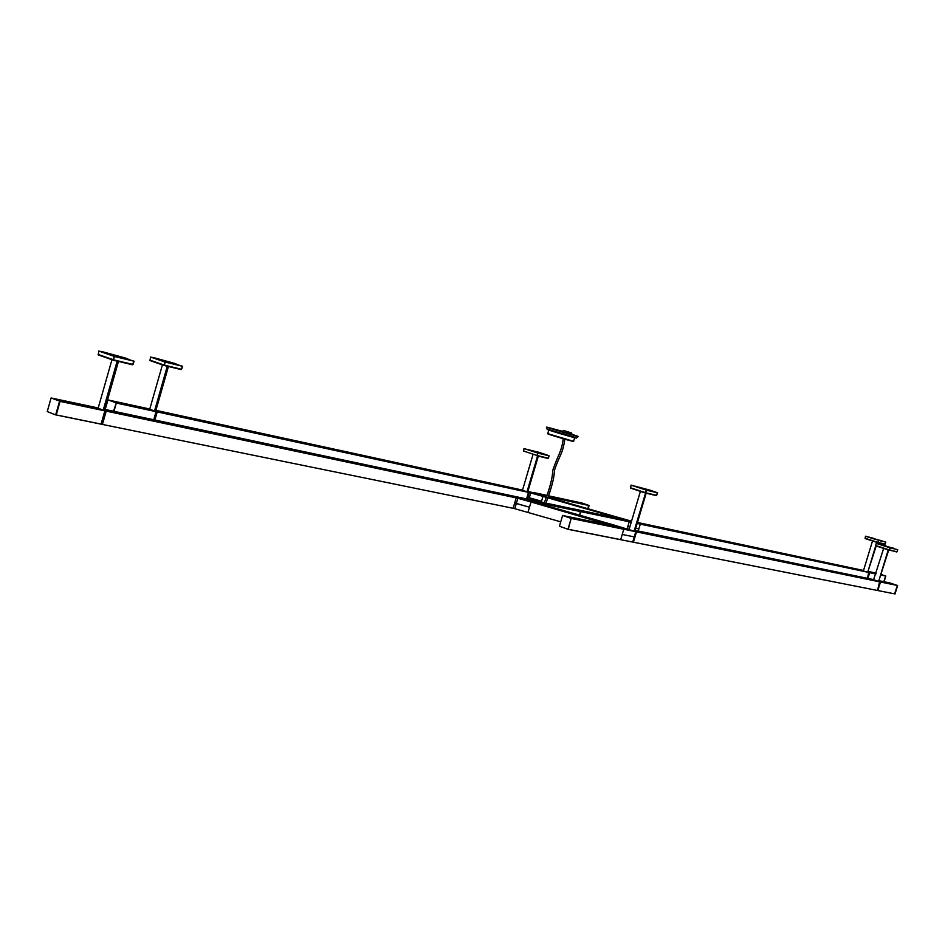 <?xml version="1.0" encoding="UTF-8"?>
<svg xmlns="http://www.w3.org/2000/svg" width="945" height="945" viewBox="0 0 945 945"><rect width="100%" height="100%" fill="white"/><g stroke="black" fill="none" stroke-linecap="round" stroke-linejoin="round"><path stroke-width="1.42" d="M566.705 431.546L565.429 431.18L566.705 431.546M573.639 509.001L621.987 519.254M521.156 497.767L544.308 502.681L521.699 498.015M580.313 511.316L579.781 515.226L580.868 511.552L629.205 521.782L627.137 528.727L629.216 521.735L620.404 518.84L619.117 517.659L631.532 521.191M528.562 500.354L629.181 521.723L530.133 501.086M521.805 497.991L544.285 502.764L521.805 497.991L528.432 500.318L580.218 511.292L573.65 509.001L580.195 511.269L628.567 521.522L622.093 519.278L545.891 503.106M544.202 503.071L545.466 503.461M529.188 500.011L528.279 499.775L529.188 500.011M571.69 434.109L578.21 436.637L546.399 427.199L547.049 429.03L576.663 437.783L578.21 436.637M577.962 436.283L546.765 427.081L562.736 431.381M562.511 432.148L563.314 430.4L571.548 432.975L571.335 434.676M563.48 430.436L571.725 433.023L571.512 434.724M566.551 433.2L569.162 434.062M569.055 432.739L568.89 433.377M621.456 519.065L573.013 508.776L621.964 519.242M629.181 521.723L631.248 522.16M580.714 510.938L579.852 510.713L580.714 510.938M619.129 517.659L547.793 497.708L620.452 518.71L547.757 497.802M533.689 492.534L546.966 495.416L533.689 492.534L546.942 495.475L534.303 492.747L546.635 496.219L542.087 495.593M546.175 497.342L542.973 496.42L541.32 502.043L541.544 501.252L527.794 497.424L529.235 492.522L527.322 491.861M542.099 495.546L546.399 496.775L542.123 495.558L542.985 496.373L529.235 492.522M620.369 518.592L547.793 497.708M542.903 496.302L546.21 497.259M530.972 501.889L614.404 525.881L613.01 524.759L530.145 501.027L531.031 501.949L516.218 497.826L508.174 495.003L521.12 497.755L529.129 500.555M614.404 525.94L531.019 502.008L527.936 512.45L529.483 507.205L514.659 503.083L516.218 497.826M613.128 524.865L530.96 501.866L614.309 525.81M536.914 503.283L535.815 502.953L536.914 503.283M623.794 529.271L571.146 518.309L568.24 529.365L620.652 539.689L623.794 529.271L571.182 518.427L567.969 529.259M615.478 526.318L563.846 515.746M616.152 526.554L563.988 515.793L616.164 526.554L623.109 528.999M571.347 517.825L570.414 517.577L571.347 517.825M568.24 529.365L559.44 526.223L562.629 515.427L571.182 518.427M563.007 515.45L571.477 518.427L623.771 529.212M581.647 502.964L548.572 495.83L582.25 503.165L588.369 505.268L548.265 496.574L588.487 505.315L588.05 508.717M546.588 496.338L541.131 495.156L546.6 496.29M588.475 505.315L548.254 496.586M581.766 503.449L582.569 503.661L581.766 503.449M588.073 508.729L588.995 505.457L581.588 502.953M588.345 508.8L589.018 505.516M548.23 496.645L588.971 505.481L581.907 502.988M533.027 454.486L522.49 490.231L521.522 489.959M528.834 499.397L529.318 497.743L527.794 497.424L527.298 499.066L529.224 492.581L528.468 492.416L526.554 498.913L528.444 492.357L157.213 411.902L154.897 420.005L157.213 411.902L116.046 402.83L155.512 411.382M156.669 411.642L527.96 492.18L154.531 411.016L167.277 366.211M527.96 492.18L526.991 491.79L537.575 455.927M193.111 418.588L429.892 470.031L436.259 472.287L527.842 492.144L521.616 489.982L429.904 470.043L521.616 489.982M437.346 472.087L436.436 471.838L437.346 472.087M192.792 418.47L155.878 410.449L192.792 418.47L199.336 420.891L156.575 411.666M159.173 411.666L158.016 411.37L159.173 411.666M155.228 411.099L156.551 411.595M430.034 470.137L193.347 418.682M430.211 470.173L193.536 418.706M430.4 470.244L193.725 418.777M430.601 470.338L193.938 418.895M430.778 470.374L194.127 418.93M430.979 470.468L194.316 419.001M431.18 470.539L194.516 419.072M194.682 419.167L431.369 470.598M194.883 419.237L431.558 470.669M431.735 470.704L195.119 419.332M431.924 470.775L195.296 419.356M432.137 470.87L195.497 419.426M432.326 470.941L195.709 419.545M432.515 471.012L195.887 419.58M432.704 471.071L196.087 419.651M432.881 471.118L196.288 419.722M196.454 419.816L433.093 471.212M433.271 471.248L196.69 419.911M433.46 471.319L196.891 419.982M433.66 471.413L197.068 420.005M197.245 420.112L433.849 471.472M434.05 471.543L197.481 420.194M434.228 471.59L197.67 420.23M434.416 471.649L197.859 420.301M434.617 471.744L198.06 420.371M198.226 420.466L434.818 471.815M435.007 471.886L198.462 420.56M435.196 471.945L198.651 420.584M435.385 472.016L198.852 420.667M199.017 420.761L435.586 472.087M435.763 472.122L199.253 420.844M435.952 472.193L199.442 420.879M639.659 523.908L637.284 523.046L640.308 524.085L638.867 528.916L635.737 528.267L638.867 528.916L638.241 531.019L640.297 524.132L875.92 573.863L869.187 572.446L867.439 578.316L868.703 572.351L637.178 523.424M639.635 523.849L714.585 539.701L708.289 537.575L637.438 522.538L862.123 570.154M708.266 537.977L709.022 538.178L708.266 537.977M708.289 537.575L637.438 522.538M868.609 572.327L844.168 566.433L862.702 570.355M868.585 572.316L844.204 566.457M863.187 570.804L863.824 570.981L863.187 570.804M714.585 539.701L849.945 568.382M849.768 568.311L714.373 539.642M849.59 568.252L714.184 539.583M849.401 568.193L714.007 539.5M849.224 568.134L713.818 539.441M849.047 568.075L713.617 539.382M848.87 568.016L713.451 539.335M848.693 567.957L713.239 539.264M848.504 567.898L713.05 539.193M848.326 567.839L712.861 539.134M848.149 567.78L712.66 539.063M847.972 567.721L712.506 539.004M847.795 567.65L712.282 538.933M847.618 567.591L712.093 538.874M847.429 567.532L711.904 538.804M847.252 567.472L711.715 538.744M847.074 567.413L711.55 538.685M846.897 567.354L711.361 538.626M846.72 567.295L711.148 538.544M846.531 567.236L710.959 538.485M846.354 567.177L710.794 538.426M846.177 567.118L710.581 538.355M845.999 567.059L710.392 538.296M845.822 567L710.203 538.225M845.645 566.941L710.014 538.166M845.468 566.882L709.825 538.095M845.279 566.823L709.648 538.024M845.102 566.764L709.471 537.977M844.924 566.693L709.282 537.918M844.747 566.634L709.069 537.847M844.57 566.575L708.904 537.788M844.393 566.516L708.691 537.717M708.514 537.634L844.204 566.433M508.221 495.015L104.836 409.374L508.764 495.227M97.843 407.886L51.999 398.164L97.831 407.886M515.639 497.625L516.194 497.873L513.111 508.351L514.659 503.083L516.324 503.437L517.872 498.18M105.627 410.851L515.651 497.625L105.627 410.851L106.206 411.134L102.438 424.364L101.08 424.151L104.871 410.78L59.783 401.141L104.316 410.567M408.925 474.083L415.788 476.493M508.871 495.251L408.984 474.047L508.871 495.251L515.545 497.602M417.064 476.245L416.06 475.996L417.064 476.245M146.534 418.34L104.8 409.48L146.534 418.34L153.527 420.986M108.628 410.874L107.34 410.555L108.628 410.874M104.115 410.272L105.521 410.874M408.913 474.083L146.924 418.493M409.114 474.154L147.125 418.517M409.315 474.189L147.337 418.6M409.516 474.26L147.538 418.682M409.728 474.366L147.751 418.753M409.941 474.449L147.963 418.836M410.13 474.484L148.176 418.918M410.343 474.591L148.389 418.989M410.555 474.662L148.589 419.072M410.756 474.733L148.814 419.202M410.945 474.78L149.015 419.226M411.169 474.886L149.227 419.308M411.37 474.957L149.428 419.391M411.571 475.028L149.641 419.462M411.784 475.099L149.853 419.545M411.973 475.146L150.066 419.627M412.185 475.252L150.279 419.698M412.398 475.323L150.479 419.781M412.599 475.394L150.704 419.911M412.788 475.429L150.905 419.934M413 475.512L151.117 420.017M413.213 475.618L151.342 420.147M413.414 475.689L151.543 420.182M413.615 475.725L151.743 420.253M413.827 475.831L151.956 420.336M414.04 475.902L152.169 420.419M414.241 475.985L152.381 420.49M414.43 476.02L152.594 420.572M414.654 476.126L152.806 420.655M414.855 476.197L153.007 420.726M415.068 476.268L153.244 420.856M415.257 476.315L153.433 420.891M415.457 476.386L153.657 421.009M880.126 581.837L896.864 585.274L880.138 581.837L878.023 590.59L633.386 542.206L636.493 531.881L635.926 531.633L879.63 581.73L635.926 531.633M877.515 590.483L633.374 542.206L877.515 590.483L879.63 581.73M628.791 529.2L627.48 528.798L629.122 529.306L640.403 491.376M716.204 548.135L709.471 545.808L635.075 530.464L872.625 579.391L635.099 530.369L873.641 579.71M635.82 531.645L634.449 531.114M709.459 546.269L710.262 546.482L709.459 546.269M628.886 529.188L627.48 528.798M709.471 545.808L635.075 530.464M860.104 577.714L879.5 581.695L873.239 579.592L853.713 575.576M873.771 580.112L874.456 580.289L873.771 580.112M860.08 577.702L853.748 575.576L873.227 579.592M716.227 548.135L859.879 577.678M859.678 577.608L715.991 548.041M859.489 577.537L715.814 547.982M859.3 577.478L715.578 547.911M859.111 577.407L715.377 547.84M858.922 577.348L715.2 547.781M858.721 577.277L714.975 547.698M858.532 577.218L714.774 547.627M858.343 577.159L714.562 547.557M858.154 577.088L714.361 547.486M857.966 577.029L714.184 547.427M857.765 576.958L713.983 547.356M857.576 576.899L713.758 547.273M857.387 576.828L713.546 547.214M857.198 576.769L713.345 547.143M857.009 576.71L713.144 547.072M856.808 576.639L712.967 547.013M856.619 576.58L712.743 546.931M856.43 576.509L712.565 546.871M856.241 576.45L712.329 546.789M856.052 576.379L712.128 546.718M855.863 576.32L711.951 546.659M855.662 576.261L711.727 546.588M855.473 576.19L711.526 546.517M855.284 576.131L711.325 546.446M855.095 576.06L711.148 546.387M854.906 576.001L710.935 546.293M854.717 575.93L710.711 546.234M854.516 575.871L710.51 546.163M854.327 575.812L710.309 546.092M854.138 575.741L710.108 546.033M853.949 575.682L709.908 545.962M853.76 575.611L709.695 545.891M629.795 527.026L627.775 526.613L629.795 527.026M560.739 521.841L514.777 508.682L516.324 503.437L529.483 507.205L531.043 501.949L623.806 529.224L620.688 539.701L568.288 529.33M514.777 508.682L513.111 508.351M530.086 500.968L613.01 524.759L530.086 500.968L531.043 501.949M620.688 539.701L633.386 542.206L632.689 542.064L634.225 536.878L622.247 534.457L634.225 536.878L635.772 531.681L623.806 529.224M613.01 524.759L635.772 531.681L634.119 531.055L646.439 490.183L657.425 492.782L646.439 490.183M542.04 495.487L546.423 496.739L542.04 495.487L542.985 496.373L541.544 501.252L529.318 497.743L530.759 492.853M521.758 489.935L155.913 410.354L522.526 490.101M527.948 491.282L541.142 495.109M885.583 576.025L883.858 581.707L885.619 576.001L881.106 575.08M875.909 573.922L869.648 572.599L867.923 578.423L869.672 572.658L875.897 573.969M881.26 574.548L885.619 576.001M884.071 581.754L885.808 576.048M52.542 398.365L98.138 408.216L111.959 359.726M97.217 407.874L52.684 398.424L97.217 407.874L104.186 410.52L59.653 401.093M62.819 401.164L61.472 400.834L62.819 401.164M103.241 410.083L59.57 401.235L55.66 414.926L47.25 411.559L51.101 397.975L60.09 401.259L56.251 414.985L101.08 424.151L104.895 410.862L103.241 410.083L117.168 361.12M51.703 398.046L60.09 401.259M116.329 403.042L156.055 411.654L153.74 419.757L156.055 411.654L154.531 411.016M148.849 408.913L155.417 411.358M118.515 402.83L117.31 402.523L118.515 402.83M108.439 399.983L116.318 402.924L113.483 411.217M526.991 491.79L116.341 402.972L113.967 411.311M105.202 409.457L107.954 399.877L116.318 402.924M896.864 585.274L879.346 580.844M894.561 593.85L897.407 585.475L894.785 593.897L877.527 590.483M897.348 585.439L880.622 582.002L877.562 590.448L880.622 582.002L879.181 581.518L896.734 585.238L879.346 580.856L890.521 583.159M891.111 583.679L891.785 583.856L891.111 583.679M883.658 548.395L873.617 579.663M894.785 593.897L878.023 590.59L895.045 593.944L897.608 585.522L635.761 531.728L632.701 542.017L633.433 542.17L636.493 531.881L634.142 531.114M897.384 585.428L889.847 582.947M876.417 543.458L877.35 543.67L876.417 543.458M876.228 543.399L890.155 547.864L876.228 543.399L875.708 545.466M897.088 551.679L897.75 549.659L890.048 547.828L897.703 549.659L897.088 551.691L889.28 550.214L890.19 547.876M889.576 549.919L896.71 551.951M889.339 550.049L890.084 547.852M875.838 545.879L889.269 550.203L875.85 545.879M890.155 547.864L889.54 549.907M877.326 543.741L880.527 544.296M880.539 544.285L893.746 548.702M886.327 546.635L883.374 545.69M883.138 545.608L877.87 543.918M893.557 548.655L891.985 548.289M894.053 548.419L891.903 547.722L894.053 548.419M880.031 544.332L882.181 545.029L880.019 544.367M882.949 545.088L886.209 546.08L882.949 545.088M887.887 546.671L891.159 547.675L887.887 546.671M886.386 546.47L892.033 548.124M635.737 531.669L880.126 581.896L878.649 581.364L888.713 550.025M878.649 581.364L888.217 549.872M874.113 579.828L872.625 579.391L874.113 579.84M99.142 351.127L100.926 351.552L99.142 351.127M133.93 361.179L114.333 356.442L133.93 361.179L132.489 364.77L113.329 360.199L114.499 356.501M113.388 359.939L132.489 364.77M132.028 360.494L134.095 361.214L132.017 360.506M134.095 361.214L133.032 364.345M113.305 359.632L98.292 354.907L113.235 360.163M114.451 356.489L98.812 351.032L114.451 356.489L113.542 359.691M98.292 354.907L98.812 351.032M114.25 356.442L113.341 359.643M106.738 353.784L101.351 351.422L125.342 358.013M131.65 360.612L124.161 358.805M110.305 355.036L107.116 353.914M125.342 358.001L131.969 360.695M123.76 358.427L119.59 357.706M127.941 359.194L125.638 358.368L127.941 359.194M105.131 352.579L107.411 353.395L105.096 352.698M111.581 354.221L115.999 355.615L111.581 354.221M117.085 356.159L121.527 357.553L117.085 356.159M110.376 354.765L119.661 357.446M104.552 410.366L118.468 361.427M56.263 414.938L102.438 424.364L106.206 411.134L516.194 497.873M516.171 497.814L60.102 401.389M513.123 508.292L102.391 424.423M878.602 540.422L877.74 542.619L865.136 538.579L865.502 536.228L885.748 542.135L866.565 536.5M865.502 536.228L866.565 536.488M877.74 542.619L865.018 538.178M885.748 542.135L884.815 544.308L877.775 542.619L884.815 544.308M878.023 542.347L878.496 540.386M884.768 541.816L885.796 542.146L884.768 541.828M885.796 542.146L885.17 544.048M878.566 540.41L877.988 542.335M866.541 536.559L881.992 541.225M874.987 539.264L872.211 538.378M871.987 538.296L867.037 536.725M881.815 541.178L880.315 540.823M882.311 540.977L880.291 540.327L882.311 540.977M869.081 537.114L871.101 537.764L869.069 537.15M871.845 537.835L874.916 538.78L871.845 537.835M876.487 539.323L879.559 540.256L876.487 539.323M875.023 539.111L880.362 540.658M640.273 524.073L869.164 572.505L867.793 571.997L876.192 545.997M876.936 543.564L877.267 542.465M867.793 571.997L875.743 545.808M876.464 543.446L876.806 542.312M872.518 540.942L863.482 570.615L637.462 522.455L862.123 570.166M631.26 485.187L632.559 485.494L631.26 485.187M657.425 492.782L656.243 495.57L645.423 493.03L656.243 495.57M645.612 492.64L630.575 488.128L631.024 485.116L646.404 490.171L645.411 493.03M657.507 492.806L656.692 495.239M646.404 490.171L631.024 485.116M646.285 490.148L645.541 492.628M632.524 485.6L649.522 489.994M655.995 492.428L651.755 491.424M642.21 488.789L639.021 487.75M649.534 490.018L656.054 492.227M638.69 487.632L632.89 485.718M651.471 491.365L649.168 490.821M652.936 491.282L650.597 490.502L652.936 491.282M635.713 486.273L638.052 487.053L635.701 486.332M639.718 487.289L643.498 488.47L639.718 487.289M645.163 489.085L648.955 490.266L645.163 489.085M642.269 488.6L649.227 490.62M634.119 531.055L634.863 531.196L646.167 493.207M524.239 448.603L525.526 448.922L524.239 448.603M537.87 453.092L524.014 448.532L537.87 453.092L536.925 455.773L537.906 453.104L549.045 455.821L537.906 453.104M549.045 455.821L547.946 458.443L536.973 455.785M537.221 455.431L547.946 458.443M547.663 455.36L549.128 455.833L547.663 455.36M549.128 455.833L548.36 458.136M523.601 451.367L524.014 448.532M537.752 453.057L537.067 455.395M525.503 449.017L539.075 452.36L547.474 455.124L543.328 454.415M534.114 451.852L531.031 450.836M530.936 450.812L525.715 449.088M543.056 454.344L540.717 453.777M544.792 454.391L542.69 453.694L544.792 454.391M528.479 449.631L530.558 450.328L528.456 449.69M532.437 450.67L535.933 451.745L532.437 450.67M537.339 452.277L540.847 453.364L537.339 452.277M534.173 451.663L540.776 453.588M527.747 491.955L538.319 456.116M150.798 357.127L152.452 357.529L150.798 357.127M165.139 362.065L150.503 357.033L165.139 362.065L164.3 364.983L165.174 362.077L182.456 366.294L165.174 362.077M181.629 369.176L182.598 366.329L180.684 365.668L182.42 366.282L181.546 369.164M164.335 364.994L181.239 369.566M164.099 365.443L181.133 369.566M150.031 360.577L164.04 365.431L150.031 360.577L150.503 357.033M164.95 362.018L164.111 364.935M157.91 359.572L152.771 357.387L174.86 363.459M180.412 365.774L173.75 364.156M161.241 360.718L158.264 359.691M174.837 363.494L180.625 365.833M173.313 364.049L169.687 363.163M176.998 364.475L174.849 363.731L176.998 364.475M156.244 358.45L158.382 359.194L156.22 358.545M162.008 359.939L166.084 361.214L162.008 359.939M167.171 361.711L171.269 362.998L167.171 361.711M161.311 360.482L169.757 362.927M154.507 410.945L155.665 411.193L168.434 366.495M162.422 364.864L149.723 409.244L108.746 400.101L148.223 408.689M544.119 503.331L545.702 503.732M521.675 497.944L544.296 502.752M529.283 500.035L528.125 499.728L529.283 500.035M574.82 437.429C584.305 440.913 538.945 427.506 548.797 429.727M548.797 430.046L547.722 433.66L573.591 441.315L574.654 437.689M547.923 433.79C545.041 433.566 580.478 443.902 572.505 440.961M542.985 496.373L546.198 497.294M547.781 497.755L620.452 518.651M547.982 497.235L619.235 517.742M537.067 503.319C535.543 502.882 535.543 502.882 537.067 503.319M620.711 539.642L568.311 529.283M623.086 528.976L571.004 518.262M571.441 517.836C570.449 517.636 570.449 517.636 571.441 517.836M548.206 496.692L588.995 505.54M155.89 410.425L521.498 489.947M437.452 472.11C436.425 471.886 436.425 471.886 437.452 472.11M159.327 411.689C157.91 411.382 157.91 411.382 159.327 411.689M104.812 409.457L508.741 495.204M515.521 497.578L415.765 476.469M417.182 476.28C416.048 476.032 416.048 476.032 417.182 476.28M153.503 420.962L105.497 410.791M108.793 410.91C107.198 410.579 107.198 410.579 108.793 410.91M635.796 531.586L716.18 548.112M868.455 571.501L876.145 573.131L868.455 571.501M881.118 575.032L885.784 575.989M868.443 571.56L876.121 573.202M62.996 401.2C61.331 400.845 61.331 400.845 62.996 401.2M148.731 408.878L109.254 400.29M148.861 408.925L109.384 400.337L148.861 408.925M155.393 411.335L115.916 402.771M118.668 402.865C117.192 402.535 117.192 402.535 118.668 402.865M889.906 582.959L879.37 580.785L890.095 582.959M889.599 550.014L897.006 551.75M875.791 545.584L889.221 549.907M113.683 359.856L132.867 364.439M98.103 354.41L113.069 359.679M104.576 410.449L103.265 410.165M878.047 542.43L885.099 544.119M865.088 538.284L877.692 542.335M645.742 492.782L656.586 495.322M630.48 487.75L645.281 492.652M537.268 455.549L548.265 458.207M523.506 451.013L536.831 455.419M527.771 492.014L527.015 491.861M164.43 365.136L181.475 369.271M149.853 360.116L163.863 364.971M566.516 433.306L567 431.652M564.933 432.857L565.429 431.18M544.178 503.13C549.754 488.624 552.612 477.745 552.742 470.468C558.365 453.553 561.578 452.218 563.208 438.74M545.749 503.59C551.502 488.4 554.384 477.355 554.42 470.48C559.44 454.994 562.877 454.049 564.779 439.189M576.663 437.783C573.958 437.275 583.289 440.205 562.688 434.381C540.611 427.589 549.281 430.105 547.06 429.03M547.722 433.66L573.591 441.315M580.324 511.316L628.673 521.545M622.093 519.278L573.65 509.001M546.399 496.786L542.123 495.558M623.216 529.011L571.146 518.309M540.611 494.932L546.623 496.231M534.291 492.747L546.942 495.487M548.572 495.841L582.238 503.165M868.703 572.351L639.765 523.896M869.187 572.446L875.92 573.875M881.13 574.973L885.099 575.824M102.379 424.423L56.251 414.997M630.575 488.128L645.376 493.018"/></g></svg>
